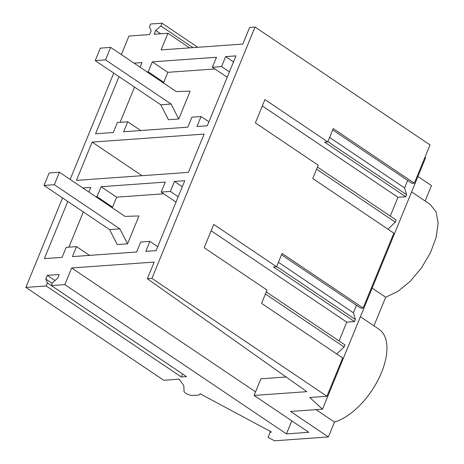 <?xml version="1.0" encoding="UTF-8"?>
<svg xmlns="http://www.w3.org/2000/svg" width="464" height="464" viewBox="0 0 464 464"><rect width="100%" height="100%" fill="white"/><g stroke="black" fill="none" stroke-linecap="round" stroke-linejoin="round"><path stroke-width="0.7" d="M127.542 243.832L117.224 244.569L109.568 229.599L44.022 185.449L49.143 172.968L59.462 172.231L125.002 216.381L138.968 215.975L127.542 243.832L119.88 228.862L54.34 184.713L59.462 172.231M44.022 185.449L54.34 184.713M109.568 229.599L119.88 228.862M178.739 118.999L168.42 119.735L160.764 104.765L95.224 60.616L100.346 48.134L110.658 47.398L176.198 91.547L190.165 91.141L178.739 118.999L171.083 104.029L105.537 59.879L110.658 47.398M95.224 60.616L105.537 59.879M160.764 104.765L171.083 104.029M269.949 432.558L268.047 437.337L274.514 440.8L328.379 436.949L290.539 411.458L322.492 409.178L309.749 397.503L326.94 396.273L151.937 278.388L147.355 278.719L306.832 391.668L254.081 395.438L308.809 432.309L286.462 433.904L64.832 284.618L51.371 285.58L186.505 376.606L181.349 376.977L46.209 285.946L25.868 287.402L163.751 380.283L179.162 379.181L183.054 384.581A15.19 4.86 -157.7 0 1 183.883 386.576L184.034 391.256A5.127 1.641 -157.7 0 0 187.12 393.994A5.127 1.641 -157.7 0 0 192.357 395.432L197.403 395.218A10.823 3.463 -157.7 0 0 199.949 394.122A10.823 3.463 -157.7 0 0 200.03 393.739L271.388 431.961L269.949 432.558L270.413 431.433M189.608 47.873L167.922 33.263L154.17 34.249L155.736 30.427L160.718 33.779M332.694 129.937L412.032 183.379L414.323 183.216L430.029 144.919L255.026 27.04L249.661 27.422L242.834 44.068L161.095 49.909L167.922 33.263M322.492 409.178L425.581 157.824L424.966 157.261M425.14 201.016L431.468 185.6L417.931 176.482M155.736 30.427L160.892 25.99L162.04 23.2L150.58 24.018L149.431 26.808L151.154 30.752L149.582 34.574L128.951 36.053L121.348 54.595M25.868 287.402L62.559 197.937M70.151 179.429L113.761 73.103M46.209 285.946L47.438 282.953L182.567 373.955M51.371 285.58L52.594 282.582L57.669 278.22L59.189 274.52L47.27 275.372L45.75 279.073L47.438 282.953M64.832 284.618L71.659 267.972L154.181 262.073L147.355 278.719M151.937 278.388L255.026 27.04M76.438 180.38L92.139 142.094L204.114 134.09L188.413 172.376L76.438 180.38M118.987 76.624L95.549 133.777L113.315 132.507L117.409 122.519L127.728 121.783L123.627 131.764L187.81 127.177L191.91 117.189L201.074 116.534L196.98 126.521L207.298 125.785L235.967 55.877L225.649 56.614L221.554 66.601L212.384 67.257L216.485 57.269L152.302 61.857L148.207 71.845L147.076 71.926M134.067 63.162L141.984 62.599L140.087 67.222M67.79 201.457L44.353 258.61L62.118 257.34L66.213 247.353L76.525 246.616L72.43 256.604L136.613 252.016L140.708 242.028L149.878 241.373L145.783 251.36L156.095 250.618L184.771 180.711L174.452 181.447L170.358 191.435L161.188 192.09L165.283 182.103L101.1 186.696L97.005 196.678L95.88 196.759M82.865 187.995L90.787 187.433L88.891 192.055M181.349 376.977L182.578 373.978M411.603 191.899L430.215 204.433L436.067 211.816L438.132 223.167L436.189 237.313L430.435 252.776L421.48 267.966L410.234 281.306L397.874 291.415L385.677 297.244L373.943 325.856M328.379 436.949L334.48 422.078A55.065 28.281 -56 0 0 379.239 377.609A55.065 28.281 -56 0 0 379.013 329.266L360.406 316.732M316.013 409.642L334.48 422.078M390.27 216.102L397.979 197.31L405.698 196.759L406.563 194.66L404.596 187.949L407.676 180.444M387.939 229.17L395.282 222.157L396.14 220.058L317.463 167.063M281.491 254.771L360.835 308.212L363.126 308.05L393.843 233.148L312.759 178.53L318.223 165.213L255.386 122.885L264.938 99.586L327.781 141.914L324.614 142.141L405.698 196.759M339.068 340.936L346.776 322.144L354.502 321.593L355.36 319.493L353.4 312.782L356.474 305.277M336.742 354.003L344.085 346.997L344.943 344.897L266.266 291.897M326.94 396.273L342.647 357.982L261.563 303.369L267.026 290.052L204.183 247.724L213.742 224.419L276.579 266.748L273.418 266.974L354.502 321.593M363.126 308.05L282.042 253.431L276.579 266.748M414.323 183.216L333.239 128.598L327.781 141.914M254.081 395.438L260.907 378.792L286.114 376.994M286.462 433.904L291.81 420.854M71.659 267.972L255.554 391.842M160.892 25.99L193.012 47.63M162.04 23.2L197.797 47.287M45.75 279.073L52.241 283.446M47.27 275.372L54.961 280.552M92.139 142.094L142.007 175.694M225.649 56.614L233.496 61.898M221.554 66.601L229.402 71.885M201.074 116.534L208.922 121.823M127.728 121.783L140.737 130.546M134.531 87.093L120.077 122.328M148.207 71.845L163.746 82.314L162.615 82.395M152.302 61.857L167.84 72.326L163.746 82.314M214.919 68.962L167.84 72.326M212.384 67.257L227.203 77.239M83.329 211.926L68.881 247.161M97.005 196.678L112.549 207.147L111.418 207.228M101.1 186.696L116.644 197.165L112.549 207.147M163.717 193.795L116.644 197.165M161.188 192.09L176.007 202.072M170.358 191.435L178.205 196.719M174.452 181.447L182.3 186.737M149.878 241.373L157.725 246.657M76.525 246.616L89.535 255.38M372.14 288.127L385.677 297.244M404.596 187.949L329.614 137.443M406.563 194.66L327.886 141.659M397.979 197.31L262.334 105.943M395.282 222.157L316.605 169.163M353.4 312.782L278.417 262.276M355.36 319.493L276.683 266.493M346.776 322.144L211.137 230.776M344.085 346.997L265.408 293.996M200.094 393.768L199.949 394.122"/></g></svg>

